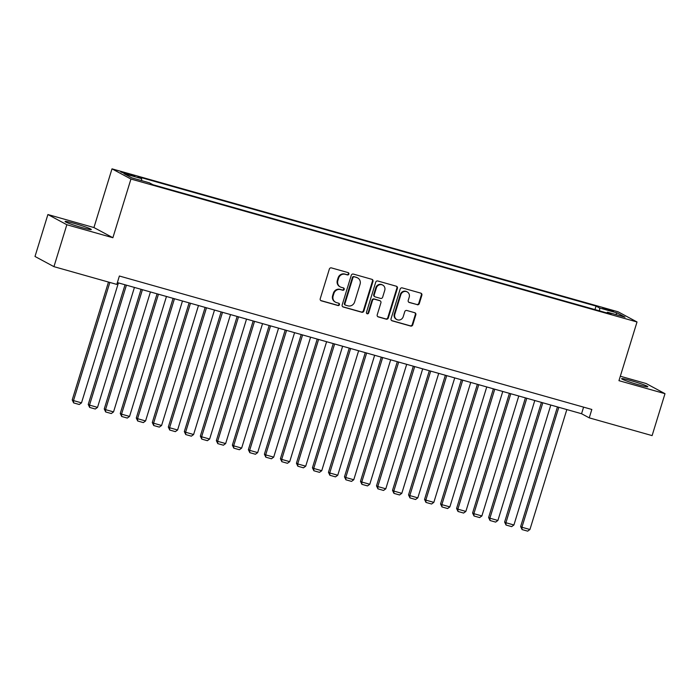 <?xml version="1.0" encoding="UTF-8"?>
<svg xmlns="http://www.w3.org/2000/svg" width="700" height="700" viewBox="0 0 700 700"><rect width="100%" height="100%" fill="white"/><g stroke="black" fill="none" stroke-linecap="round" stroke-linejoin="round"><path stroke-width="1.05" d="M348.88 274.076A1.208 1.137 118.3 0 0 348.136 272.615L331.433 267.899A1.724 1.628 118.3 0 0 329.35 269.098L320.233 298.725A1.724 1.628 118.3 0 0 321.3 300.816L338.004 305.533A1.208 1.137 118.3 0 0 338.931 303.319A1.208 1.137 118.3 0 0 338.713 303.231L336.551 302.619A5.521 5.215 118.3 0 1 333.139 295.934L333.9 293.466A5.521 5.215 118.3 0 1 340.55 289.616L342.711 290.229A1.208 1.137 118.3 0 0 343.639 288.006A1.208 1.137 118.3 0 0 343.42 287.919L341.259 287.315A5.521 5.215 118.3 0 1 337.855 280.621L338.608 278.154A5.521 5.215 118.3 0 1 345.266 274.304L347.428 274.916A1.208 1.137 118.3 0 0 348.88 274.076M340.27 286.912L339.754 286.632A5.521 5.215 118.3 0 1 337.339 280.35L338.1 277.882A5.521 5.215 118.3 0 1 344.75 274.033L346.911 274.645A1.208 1.137 118.3 0 0 348.075 272.598M320.749 300.527A1.724 1.628 118.3 0 0 320.793 300.545L337.488 305.261A1.208 1.137 118.3 0 0 338.651 303.214M335.554 302.216L335.046 301.945A5.521 5.215 118.3 0 1 332.631 295.654L333.392 293.186A5.521 5.215 118.3 0 1 340.043 289.345L342.204 289.949A1.208 1.137 118.3 0 0 343.359 287.901M630.718 380.564A13.72 0.927 17.1 0 0 621.6 378.674A13.72 0.927 17.1 0 0 638.706 384.851A13.72 0.927 17.1 0 0 647.824 386.741A13.72 0.927 17.1 0 0 630.718 380.564M74.2 223.37A13.72 0.927 17.1 0 0 65.082 221.48A13.72 0.927 17.1 0 0 82.189 227.657A13.72 0.927 17.1 0 0 91.306 229.547A13.72 0.927 17.1 0 0 74.2 223.37M606.541 308.858L602.796 308.088L613.559 311.395L606.541 308.858M417.226 304.745A1.724 1.628 118.3 0 0 419.309 303.537L421.864 295.225A1.724 1.628 118.3 0 0 420.796 293.134L402.246 287.901A1.724 1.628 118.3 0 0 400.172 289.1L391.055 318.727A1.724 1.628 118.3 0 0 392.123 320.819L410.664 326.06A1.724 1.628 118.3 0 0 412.746 324.861L415.835 314.816A1.724 1.628 118.3 0 0 414.767 312.725L406.831 310.485A1.724 1.628 118.3 0 0 404.757 311.684L403.217 316.662A4.62 4.357 118.3 0 1 396.83 319.55A4.62 4.357 118.3 0 1 394.809 314.291L400.811 294.787A4.62 4.357 118.3 0 1 407.207 291.9A4.62 4.357 118.3 0 1 409.22 297.159L408.223 300.414A1.724 1.628 118.3 0 0 409.29 302.496L416.719 304.465A1.724 1.628 118.3 0 0 418.793 303.266L421.348 294.954A1.724 1.628 118.3 0 0 420.84 293.151M618.957 380.669L665 393.68L652.102 435.61L589.242 417.856L591.824 409.465L119.385 276.019L116.804 284.41L53.944 266.656L66.841 224.726L112.884 237.729L130.944 179.034L637.017 321.974L618.957 380.669M372.977 281.418A1.724 1.628 118.3 0 0 371.91 279.326L353.36 274.085A1.724 1.628 118.3 0 0 351.277 275.293L342.169 304.92A1.724 1.628 118.3 0 0 343.227 307.011L361.777 312.252A1.724 1.628 118.3 0 0 363.86 311.054L372.977 281.418L372.461 281.146A1.724 1.628 118.3 0 0 371.954 279.344M377.808 280.989L396.349 286.23A1.724 1.628 118.3 0 1 397.416 288.321L388.299 317.957A1.724 1.628 118.3 0 1 386.225 319.156L378.289 316.916A1.724 1.628 118.3 0 1 377.221 314.825L380.914 302.811A1.724 1.628 118.3 0 0 379.855 300.72L374.588 299.233A1.724 1.628 118.3 0 0 372.505 300.431L368.655 312.944A1.208 1.137 118.3 0 1 366.984 313.696A1.208 1.137 118.3 0 1 366.459 312.322L375.725 282.196A1.724 1.628 118.3 0 1 377.808 280.989M127.558 174.388L134.706 176.138L124.381 172.681L120.759 171.938L127.558 174.388M130.944 179.034L112 168.849L618.074 311.789L637.017 321.974M594.965 309.584L596.041 306.084L138.023 176.706L141.601 178.631L141.601 180.617M596.041 306.084L599.629 308.009L617.242 312.979L625.03 317.161L607.416 312.191L610.995 314.116L152.968 184.739L149.389 182.814L131.766 177.844L123.987 173.661L141.601 178.631M112.884 237.729L93.94 227.553L47.898 214.541L66.841 224.726M47.898 214.541L35 256.471L53.944 266.656M665 393.68L646.056 383.495L620.322 376.233M93.94 227.553L112 168.849M117.355 282.608L581.56 413.726L589.242 417.856M583.59 407.137L581.56 413.726M607.416 312.191L606.856 312.944M599.62 310.905L599.629 308.009M617.242 312.979L615.615 314.501M342.676 306.723A1.724 1.628 118.3 0 0 342.72 306.74L361.27 311.981A1.724 1.628 118.3 0 0 363.344 310.774L372.461 281.146M354.384 276.885A1.208 1.137 118.3 0 0 352.922 277.725L344.925 303.73A1.208 1.137 118.3 0 0 345.669 305.2L347.953 305.839A5.521 5.215 118.3 0 0 354.602 301.998L360.071 284.217A5.521 5.215 118.3 0 0 356.659 277.524L353.868 276.605A1.208 1.137 118.3 0 0 352.415 277.445L352.922 277.725M345.45 305.113L344.942 304.832A1.208 1.137 118.3 0 1 344.409 303.459L352.415 277.445M357.656 277.926L357.14 277.655A5.521 5.215 118.3 0 0 356.151 277.252L356.659 277.524M353.868 276.605L356.151 277.252M377.729 316.627A1.724 1.628 118.3 0 0 377.773 316.636L385.709 318.885A1.724 1.628 118.3 0 0 387.791 317.678L396.909 288.05A1.724 1.628 118.3 0 0 396.392 286.248M380.161 300.842L379.654 300.571A1.724 1.628 118.3 0 0 379.339 300.44L374.071 298.953A1.724 1.628 118.3 0 0 371.998 300.16L368.148 312.664L368.655 312.944M366.748 313.521A1.208 1.137 118.3 0 0 368.148 312.664M384.755 290.334A4.62 4.357 118.3 0 0 382.734 285.084A4.62 4.357 118.3 0 0 376.346 287.963L374.229 294.831A1.724 1.628 118.3 0 0 375.296 296.922L380.564 298.41A1.724 1.628 118.3 0 0 382.637 297.211L384.755 290.334M382.734 285.084L382.226 284.804A4.62 4.357 118.3 0 0 375.83 287.683L376.346 287.963M374.981 296.8L374.474 296.52A1.724 1.628 118.3 0 1 373.721 294.56L375.83 287.683M409.29 302.496L408.774 302.225A1.724 1.628 118.3 0 0 408.774 302.225L416.719 304.465M407.207 291.9L406.691 291.629A4.62 4.357 118.3 0 0 400.304 294.507L400.811 294.787M396.83 319.55L396.322 319.27A4.62 4.357 118.3 0 1 394.301 314.02L400.304 294.507M391.562 320.539A1.724 1.628 118.3 0 0 391.606 320.547L410.156 325.789A1.724 1.628 118.3 0 0 412.239 324.581L415.328 314.545A1.724 1.628 118.3 0 0 414.811 312.743M108.483 282.056L72.223 399.91L73.5 400.592L109.848 282.441M118.414 282.905L81.506 402.859L79.257 404.495L73.649 402.911L72.223 399.91M73.649 402.911L73.5 400.592L81.506 402.859M125.046 284.777L88.235 404.434L89.521 405.116L126.42 285.162M134.426 287.429L97.527 407.382L95.27 409.019L89.661 407.435L88.235 404.434M89.661 407.435L89.521 405.116L97.527 407.382M141.059 289.301L104.256 408.957L105.534 409.64L142.433 289.686M150.439 291.953L113.54 411.906L111.282 413.543L105.683 411.959L104.256 408.957M105.683 411.959L105.534 409.64L113.54 411.906M157.08 293.825L120.269 413.481L121.546 414.164L158.454 294.21M166.46 296.476L129.553 416.43L127.295 418.066L121.695 416.483L120.269 413.481M121.695 416.483L121.546 414.164L129.553 416.43M173.093 298.349L136.281 418.005L137.559 418.688L174.466 298.734M182.472 301L145.574 420.954L143.316 422.59L137.707 421.006L136.281 418.005M137.707 421.006L137.559 418.688L145.574 420.954M189.105 302.873L152.294 422.529L153.58 423.211L190.479 303.257M198.485 305.524L161.586 425.477L159.329 427.114L153.72 425.53L152.294 422.529M153.72 425.53L153.58 423.211L161.586 425.477M205.126 307.396L168.315 427.053L169.593 427.735L206.491 307.781M214.506 310.047L177.599 430.001L175.341 431.637L169.741 430.054L168.315 427.053M169.741 430.054L169.593 427.735L177.599 430.001M221.139 311.92L184.327 431.576L185.605 432.259L222.513 312.305M230.519 314.571L193.611 434.525L191.362 436.161L185.754 434.578L184.327 431.576M185.754 434.578L185.605 432.259L193.611 434.525M237.151 316.444L200.34 436.1L201.626 436.783L238.525 316.829M246.531 319.095L209.633 439.049L207.375 440.685L201.766 439.101L200.34 436.1M201.766 439.101L201.626 436.783L209.633 439.049M253.164 320.967L216.352 440.624L217.639 441.306L254.537 321.352M262.544 323.619L225.645 443.572L223.388 445.209L217.787 443.625L216.352 440.624M217.787 443.625L217.639 441.306L225.645 443.572M269.185 325.491L232.374 445.148L233.651 445.83L270.55 325.876M278.565 328.142L241.657 448.096L239.4 449.733L233.8 448.149L232.374 445.148M233.8 448.149L233.651 445.83L241.657 448.096M285.197 330.015L248.386 449.671L249.664 450.354L286.571 330.4M294.578 332.666L257.67 452.62L255.421 454.248L249.812 452.673L248.386 449.671M249.812 452.673L249.664 450.354L257.67 452.62M301.21 334.539L264.399 454.195L265.685 454.877L302.584 334.924M310.59 337.19L273.691 457.144L271.434 458.771L265.825 457.196L264.399 454.195M265.825 457.196L265.685 454.877L273.691 457.144M317.223 339.062L280.42 458.719L281.697 459.401L318.596 339.447M326.602 341.714L289.704 461.668L287.446 463.295L281.846 461.711L280.42 458.719M281.846 461.711L281.697 459.401L289.704 461.668M333.244 343.586L296.433 463.234L297.71 463.925L334.618 343.971M342.624 346.238L305.716 466.191L303.459 467.819L297.859 466.235L296.433 463.234M297.859 466.235L297.71 463.925L305.716 466.191M349.256 348.11L312.445 467.758L313.723 468.449L350.63 348.495M358.636 350.761L321.738 470.715L319.48 472.343L313.871 470.759L312.445 467.758M313.871 470.759L313.723 468.449L321.738 470.715M365.269 352.634L328.457 472.281L329.744 472.972L366.642 353.019M374.649 355.285L337.75 475.239L335.493 476.866L329.884 475.282L328.457 472.281M329.884 475.282L329.744 472.972L337.75 475.239M381.29 357.158L344.479 476.805L345.756 477.496L382.655 357.543M390.67 359.8L353.762 479.762L351.505 481.39L345.905 479.806L344.479 476.805M345.905 479.806L345.756 477.496L353.762 479.762M397.303 361.681L360.491 481.329L361.769 482.02L398.676 362.066M406.683 364.324L369.775 484.278L367.526 485.914L361.918 484.33L360.491 481.329M361.918 484.33L361.769 482.02L369.775 484.278M413.315 366.205L376.504 485.852L377.79 486.544L414.689 366.59M422.695 368.848L385.796 488.801L383.539 490.438L377.93 488.854L376.504 485.852M377.93 488.854L377.79 486.544L385.796 488.801M429.328 370.729L392.516 490.376L393.803 491.067L430.701 371.114M438.707 373.371L401.809 493.325L399.551 494.961L393.951 493.377L392.516 490.376M393.951 493.377L393.803 491.067L401.809 493.325M445.349 375.252L408.537 494.9L409.815 495.591L446.714 375.637M454.729 377.895L417.821 497.849L415.564 499.485L409.964 497.901L408.537 494.9M409.964 497.901L409.815 495.591L417.821 497.849M461.361 379.776L424.55 499.424L425.828 500.115L462.735 380.161M470.741 382.419L433.834 502.373L431.585 504.009L425.976 502.425L424.55 499.424M425.976 502.425L425.828 500.115L433.834 502.373M477.374 384.3L440.562 503.948L441.849 504.639L478.748 384.685M486.754 386.942L449.855 506.896L447.598 508.532L441.989 506.949L440.562 503.948M441.989 506.949L441.849 504.639L449.855 506.896M493.386 388.824L456.584 508.471L457.861 509.162L494.76 389.209M502.766 391.466L465.867 511.42L463.61 513.056L458.01 511.472L456.584 508.471M458.01 511.472L457.861 509.162L465.867 511.42M509.407 393.348L472.596 512.995L473.874 513.686L510.781 393.733M518.788 395.99L481.88 515.944L479.623 517.58L474.023 515.996L472.596 512.995M474.023 515.996L473.874 513.686L481.88 515.944M525.42 397.863L488.609 517.519L489.886 518.21L526.794 398.256M534.8 400.514L497.901 520.468L495.644 522.104L490.035 520.52L488.609 517.519M490.035 520.52L489.886 518.21L497.901 520.468M541.433 402.386L504.621 522.043L505.907 522.734L542.806 402.78M550.812 405.037L513.914 524.991L511.656 526.628L506.048 525.044L504.621 522.043M506.048 525.044L505.907 522.734L513.914 524.991M557.454 406.91L520.642 526.566L521.92 527.258L558.819 407.304M566.834 409.561L529.926 529.515L527.669 531.151L522.069 529.567L520.642 526.566M522.069 529.567L521.92 527.258L529.926 529.515M124.18 173.355L124.381 172.681M127.68 174.423L127.907 173.679M344.75 274.033L345.266 274.304M338.1 277.882L338.608 278.154M337.339 280.35L337.855 280.621M342.204 289.949L342.711 290.229M340.043 289.345L340.55 289.616M333.392 293.186L333.9 293.466M332.631 295.654L333.139 295.934M337.488 305.261L338.004 305.533M320.793 300.545L321.3 300.816M346.911 274.645L347.428 274.916M363.344 310.774L363.86 311.054M361.27 311.981L361.777 312.252M342.72 306.74L343.227 307.011M344.409 303.459L344.925 303.73M396.909 288.05L397.416 288.321M387.791 317.678L388.299 317.957M385.709 318.885L386.225 319.156M377.773 316.636L378.289 316.916M379.339 300.44L379.855 300.72M374.071 298.953L374.588 299.233M371.998 300.16L372.505 300.431M373.721 294.56L374.229 294.831M394.301 314.02L394.809 314.291M415.328 314.545L415.835 314.816M412.239 324.581L412.746 324.861M410.156 325.789L410.664 326.06M391.606 320.547L392.123 320.819M421.348 294.954L421.864 295.225M418.793 303.266L419.309 303.537"/></g></svg>
